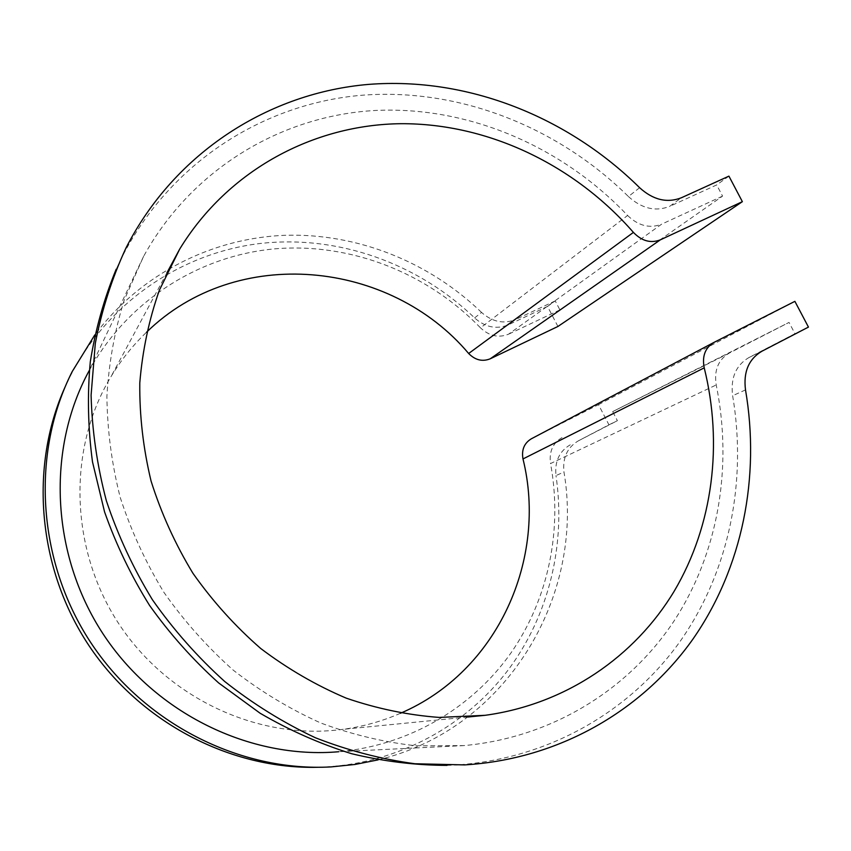 <?xml version="1.0" encoding="UTF-8"?>
<svg xmlns="http://www.w3.org/2000/svg" width="851" height="851" viewBox="0 0 851 851"><rect width="100%" height="100%" fill="white"/><g stroke="black" fill="none" stroke-linecap="round" stroke-linejoin="round"><path stroke-width="0.64" stroke-dasharray="4.25 3.19" d="M378.099 759.879C507.77 728.85 585.062 594.987 563.968 471.986C562.511 457.753 567.298 447.371 578.34 440.861L608.944 424.819L598.487 404.65L531.471 438.733L713.968 342.421M598.487 404.65L794.887 301.35M557.926 326.465L547.533 306.424L555.224 300.903L559.894 309.902L722.563 196.113L716.68 184.933L669.631 206.389L681.353 197.783M728.924 176.136L716.68 184.933M143.638 256.3L89.164 370.685C128.001 299.935 200.155 255.279 275.745 248.769C351.559 242.684 427.755 273.288 480.517 327.858L627.602 215.484C562.277 146.649 469.018 105.981 375.504 110.46C282.298 115.502 192.305 168.126 143.638 256.3L124.31 299.807C114.64 330.731 108.832 362.93 106.907 396.385C107.279 430.202 111.736 463.923 120.246 497.537C131.054 530.673 145.606 562.277 163.903 592.339C184.146 621.124 207.314 647.1 233.387 670.269C260.81 691.544 289.968 709.128 320.838 723.031C352.314 734.668 384.184 742.274 416.426 745.827L464.093 745.582C552.108 737.551 628.485 689.597 673.822 621.336C718.755 552.576 732.796 466.22 716.212 384.96C713.925 370.281 718.255 359.675 729.179 353.154L789.037 322.423L794.972 333.698L748.901 357.569C735.849 365.334 730.424 378.057 732.637 395.726C747.125 481.113 729.573 570.883 680.087 641.441C630.197 711.457 548.204 759.411 454.977 765.038L464.689 764.9M639.622 187.709L628.432 196.549C557.83 126.916 459.104 87.462 361.228 95.301C263.725 103.726 170.7 162.073 122.129 256.842L116.236 269.129M446.988 765.379L454.977 765.038M628.432 196.549C641.728 208.591 655.461 211.878 669.631 206.389M722.563 196.113L661.621 224.175L508.547 334.188C498.59 338.166 489.251 336.06 480.517 327.858M627.602 215.484C638.399 225.855 649.738 228.759 661.621 224.175M400.47 713.266C382.014 721.34 362.59 726.722 342.176 729.435C259.225 740.519 168.019 698.937 118.661 623.549C69.282 548.182 67.665 448.041 111.056 376.557C121.044 360.069 132.862 345.304 146.521 332.252M570.255 444.807C559.32 451.253 554.554 461.519 555.98 475.603L563.968 471.986M547.533 306.424L508.238 324.88C496.473 329.635 485.261 327.316 474.603 317.923C418.096 263.491 338.251 234.536 259.832 243.524C181.667 252.96 108.13 301.839 69.931 376.812L64.899 387.386M318.21 767.272L325.476 766.985C399.13 762.656 465.827 725.616 507.77 670.492C549.395 614.975 566 543.598 555.98 475.603M808.45 327.092L794.972 333.698M608.944 424.819L617.39 420.681L612.688 411.607L789.037 322.423M729.179 353.154L612.688 411.607M562.011 437.605C552.788 443.073 548.969 451.721 550.554 463.55L716.212 384.96M464.093 745.582L338.741 751.731C409.267 745.412 472.177 707.745 510.728 653.281C548.969 598.444 562.607 528.95 550.554 463.55M559.894 309.902L508.547 334.188M555.224 300.903L515.557 319.508L508.238 324.88M474.603 317.923L481.56 312.434C492.346 321.944 503.675 324.305 515.557 319.508M481.56 312.434C429.287 262.065 357.431 232.94 284.67 235.312C212.08 238.184 140.692 273.671 94.801 334.911M578.34 440.861L617.39 420.681M745.508 389.896L732.637 395.726M748.901 357.569L761.9 351.229M166.924 272.809L111.056 376.557M467.827 717.021L342.176 729.435M122.129 256.842L126.044 247.843M72.229 371.525L69.931 376.812M331.177 766.9L325.476 766.985"/><path stroke-width="1.28" d="M794.887 301.35L713.723 342.538C705.128 347.857 701.958 356.292 704.224 367.855C723.01 443.541 713.266 525.056 674.269 591.073C634.878 656.653 566.085 704.266 485.144 715.308L439.201 717.425C407.959 715.095 376.972 708.681 346.261 698.16C316.093 685.353 287.585 668.801 260.736 648.505C235.216 626.272 212.612 601.189 192.922 573.266C175.189 544.055 161.243 513.323 151.074 481.07C143.213 448.371 139.447 415.66 139.787 382.929C142.457 350.612 148.989 319.699 159.382 290.18L179.742 249.003C228.313 169.615 313.955 124.523 401.215 123.693C488.729 123.406 574.723 165.179 633.41 232.397C641.76 241.035 650.717 243.535 660.28 239.876L742.37 201.666L728.924 176.136L681.353 197.783C667.024 203.315 653.111 199.953 639.622 187.709C568.011 116.97 467.965 76.696 368.696 84.387C269.799 92.685 175.37 151.638 126.044 247.843C112.109 277.862 101.865 309.7 95.312 343.347L91.089 395.204C92.046 430.542 97.142 465.742 106.364 500.792C117.906 535.343 133.256 568.319 152.403 599.721C173.53 629.825 197.634 657.078 224.717 681.491C253.183 703.99 283.426 722.754 315.476 737.796C348.155 750.55 381.291 759.198 414.894 763.751L464.689 764.9C559.33 759.166 642.388 710.404 692.799 639.303C742.795 567.638 760.358 476.549 745.508 389.896C743.242 371.972 748.699 359.079 761.9 351.229L808.45 327.092L794.887 301.35M146.521 332.252C236.961 243.78 390.386 260.512 468.656 353.495C475.22 360.143 482.411 361.909 490.229 358.803L557.926 326.465L742.37 201.666M116.236 269.129C104.12 298.467 95.482 329.348 90.302 361.76C87.238 394.736 87.972 428.106 92.493 461.87L104.545 511.834C116.076 544.555 131.075 575.744 149.563 605.423C169.86 633.899 192.89 659.738 218.654 682.938L260.129 713.244C289.531 730.381 320.029 743.87 351.623 753.709C383.493 761.39 415.277 765.283 446.988 765.379M531.471 438.733L531.269 438.839C524.184 443.19 521.418 449.892 522.993 458.944C547.629 558.394 498.186 671.428 400.47 713.266M64.899 387.386C29.264 466.848 37.465 568.277 89.047 645.739C140.777 723.105 231.227 769.591 318.21 767.272M89.164 370.685C46.645 448.488 50.635 553.81 102.96 633.74C155.329 713.649 250.332 759.486 338.741 751.731M94.801 334.911L72.229 371.525C31.093 452.7 36.763 560.043 90.366 641.973C144.042 723.839 240.237 772.027 331.177 766.9L354.91 764.475L378.099 759.879M522.993 458.944L704.224 367.855M468.656 353.495L633.41 232.397M490.229 358.803L660.28 239.876M179.742 249.003L166.924 272.809M485.144 715.308L467.827 717.021M713.723 342.538L531.269 438.839"/></g></svg>
